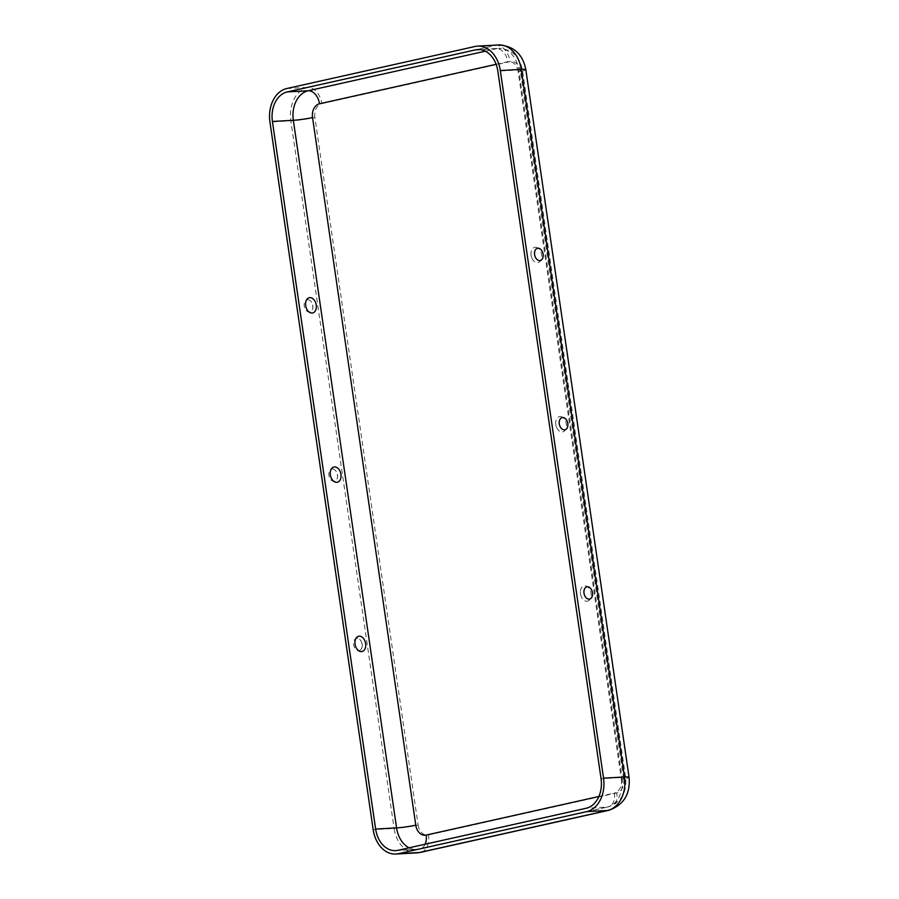 <?xml version="1.0" encoding="UTF-8"?>
<svg xmlns="http://www.w3.org/2000/svg" width="899" height="899" viewBox="0 0 899 899"><rect width="100%" height="100%" fill="white"/><g stroke="black" fill="none" stroke-linecap="round" stroke-linejoin="round"><path stroke-width="0.67" stroke-dasharray="4.5 3.37" d="M586.89 601.24A7.81 5.259 77.4 0 0 591.137 593.891A7.81 5.259 77.4 0 0 585.541 585.89A7.81 5.259 77.4 0 0 580.361 591.913A7.81 5.259 77.4 0 0 581.563 597.307A7.81 5.259 77.4 0 0 586.89 601.24M332.27 468.986A6.271 4.214 -102.6 0 1 334.9 469.997A6.271 4.214 -102.6 0 1 336.945 479.111A6.271 4.214 -102.6 0 1 329.675 477.908A6.271 4.214 -102.6 0 1 332.27 468.986M307.582 299.704A6.271 4.214 -102.6 0 1 310.211 300.716A6.271 4.214 -102.6 0 1 312.245 309.829A6.271 4.214 -102.6 0 1 304.975 308.627A6.271 4.214 -102.6 0 1 307.582 299.704M358.768 650.629A6.271 4.214 77.4 0 0 361.634 648.393A6.271 4.214 77.4 0 0 359.6 639.29A6.271 4.214 77.4 0 0 353.554 642.796A6.271 4.214 77.4 0 0 358.768 650.629M559.953 416.552A7.81 5.259 -102.6 0 1 566.123 422.755A7.81 5.259 -102.6 0 1 563.785 431.486A7.81 5.259 -102.6 0 1 556.874 428.025A7.81 5.259 -102.6 0 1 555.672 422.631A7.81 5.259 -102.6 0 1 559.953 416.552M535.253 247.27A7.81 5.259 -102.6 0 1 541.423 253.473A7.81 5.259 -102.6 0 1 539.085 262.205A7.81 5.259 -102.6 0 1 532.174 258.743A7.81 5.259 -102.6 0 1 530.972 253.349A7.81 5.259 -102.6 0 1 535.253 247.27M598.891 796.492L614.433 793.019A13.732 9.248 -102.6 0 1 608.129 806.942C621.108 802.279 626.951 792.558 625.67 777.77L522.443 70.167C519.701 56.423 511.801 49.153 498.743 48.377A25.745 18.924 -93.2 0 1 518.757 69.931A13.732 1.124 171.7 0 1 522.443 70.167A13.732 1.124 171.7 0 1 518.15 71.628L621.378 779.231A13.732 1.124 171.7 0 0 625.67 777.77A13.732 1.124 171.7 0 0 621.984 777.534L518.757 69.931L497.832 71.1M496.113 64.312L507.755 61.716A13.732 9.248 77.4 0 0 496.473 48.692L480.111 49.602M621.378 779.231A12.013 8.833 86.8 0 1 614.433 793.019M518.15 71.628A12.013 8.833 -93.2 0 0 507.755 61.716M525.836 69.672A17.16 1.405 171.7 0 1 520.476 71.504L623.704 779.107A17.16 1.405 171.7 0 0 629.064 777.275M314.875 117.432A12.013 8.833 86.8 0 1 321.808 103.643A17.16 11.552 77.4 0 0 307.716 87.372A29.184 21.441 86.8 0 0 290.86 120.848A17.16 1.405 -8.3 0 0 314.875 117.432L418.102 825.035A17.16 1.405 -8.3 0 1 394.088 828.451L290.86 120.848L269.936 122.017M425.126 844.228A13.732 9.248 -102.6 0 1 419.867 849.004A13.732 9.248 -102.6 0 1 418.844 849.139L607.117 807.077L586.193 808.246M409.067 847.813A25.745 18.924 -93.2 0 0 416.574 849.454L608.129 806.942A13.732 9.248 -102.6 0 1 607.117 807.077A25.745 18.924 86.8 0 0 621.984 777.534L601.06 778.703M485.336 51.187L496.473 48.692A25.745 18.924 -93.2 0 1 498.743 48.377L477.818 49.546M416.765 852.881A29.184 21.441 -93.2 0 1 394.088 828.451L373.164 829.62M395.65 850.623L416.574 849.454A25.745 18.924 -93.2 0 0 418.844 849.139L397.92 850.308M623.704 779.107A12.013 8.833 86.8 0 1 616.759 792.884A17.16 11.552 -102.6 0 1 608.881 810.291M418.102 825.035A12.013 8.833 -93.2 0 0 428.497 834.946A17.16 11.552 -102.6 0 1 420.62 852.353M286.792 88.529L307.716 87.372L495.978 45.31L475.054 46.478M321.808 103.643L510.081 61.593A17.16 11.552 77.4 0 0 495.978 45.31A29.184 21.441 -93.2 0 1 498.552 44.95M428.497 834.946L616.759 792.884M520.476 71.504A12.013 8.833 -93.2 0 0 510.081 61.593M580.361 591.913A11.204 11.204 0 0 0 581.563 597.307M336.945 479.111A7.765 7.765 0 0 0 334.9 469.997M555.672 422.631A11.204 11.204 0 0 0 556.874 428.025M312.245 309.829A7.765 7.765 0 0 0 310.211 300.716M559.785 419.766A7.765 7.765 0 0 0 561.819 428.868M584.485 589.047A7.765 7.765 0 0 0 586.519 598.15M530.972 253.349A11.204 11.204 0 0 0 532.174 258.743M361.634 648.393A7.765 7.765 0 0 0 359.6 639.29M535.085 250.484A7.765 7.765 0 0 0 537.119 259.586"/><path stroke-width="1.35" d="M375.636 829.069L272.408 121.466A25.745 18.924 86.8 0 1 287.287 91.923L475.549 49.861A25.745 18.924 -93.2 0 1 477.818 49.546A25.745 18.924 -93.2 0 1 497.832 71.1L601.06 778.703A25.745 18.924 86.8 0 1 586.193 808.246L397.92 850.308A25.745 18.924 -93.2 0 1 395.65 850.623A25.745 18.924 -93.2 0 1 375.636 829.069L396.571 827.9L293.332 120.297L272.408 121.466M334.529 466.907A7.81 5.259 -102.6 0 1 339.856 470.851A7.81 5.259 -102.6 0 1 341.058 476.245A7.81 5.259 -102.6 0 1 335.878 482.269A7.81 5.259 -102.6 0 1 330.281 474.267A7.81 5.259 -102.6 0 1 334.529 466.907M309.829 297.625A7.81 5.259 -102.6 0 1 315.156 301.57A7.81 5.259 -102.6 0 1 316.358 306.952A7.81 5.259 -102.6 0 1 311.189 312.987A7.81 5.259 -102.6 0 1 305.593 304.986A7.81 5.259 -102.6 0 1 309.829 297.625M361.477 651.606A7.81 5.259 77.4 0 0 365.758 645.527A7.81 5.259 77.4 0 0 364.544 640.133A7.81 5.259 77.4 0 0 357.645 636.661A7.81 5.259 77.4 0 0 355.296 645.403A7.81 5.259 77.4 0 0 361.477 651.606M373.164 829.62L269.936 122.017A29.184 21.441 86.8 0 1 286.792 88.529L475.054 46.478A29.184 21.441 -93.2 0 1 477.627 46.119A29.184 21.441 -93.2 0 1 500.316 70.549L603.544 778.152A29.184 21.441 86.8 0 1 586.687 811.628L398.414 853.69A29.184 21.441 -93.2 0 1 395.841 854.05A29.184 21.441 -93.2 0 1 373.164 829.62M562.65 417.518A6.271 4.214 -102.6 0 1 567.865 425.362A6.271 4.214 -102.6 0 1 561.819 428.868A6.271 4.214 -102.6 0 1 559.785 419.766A6.271 4.214 -102.6 0 1 562.65 417.518M589.148 599.161A6.271 4.214 77.4 0 0 591.756 590.238A6.271 4.214 77.4 0 0 584.485 589.047A6.271 4.214 77.4 0 0 586.519 598.15A6.271 4.214 77.4 0 0 589.148 599.161M537.95 248.236A6.271 4.214 -102.6 0 1 543.176 256.08A6.271 4.214 -102.6 0 1 537.119 259.586A6.271 4.214 -102.6 0 1 535.085 250.484A6.271 4.214 -102.6 0 1 537.95 248.236M409.067 847.813A25.745 18.924 -93.2 0 1 396.571 827.9A13.732 1.124 -8.3 0 0 415.776 825.17L312.549 117.567A13.732 1.124 -8.3 0 1 293.332 120.297A25.745 18.924 86.8 0 1 308.211 90.754L485.336 51.187M312.549 117.567A12.013 8.833 86.8 0 1 319.493 103.778L496.113 64.312M415.776 825.17A12.013 8.833 -93.2 0 0 426.171 835.081L598.891 796.492M525.836 69.672A17.16 1.405 171.7 0 0 521.24 69.38A29.184 21.441 -93.2 0 0 498.552 44.95C513.677 45.871 522.769 54.12 525.836 69.672L629.064 777.275A17.16 1.405 171.7 0 0 624.468 776.983L521.24 69.38L500.316 70.549M426.171 835.081A13.732 9.248 -102.6 0 1 425.126 844.228M319.493 103.778A13.732 9.248 77.4 0 0 308.211 90.754L287.287 91.923M395.841 854.05L416.765 852.881A29.184 21.441 -93.2 0 0 419.339 852.522L398.414 853.69M416.765 852.881L420.62 852.353A17.16 11.552 -102.6 0 1 419.339 852.522L607.612 810.471L586.687 811.628M603.544 778.152L624.468 776.983A29.184 21.441 86.8 0 1 607.612 810.471A17.16 11.552 -102.6 0 0 608.881 810.291C623.827 804.908 630.547 793.907 629.064 777.275M480.111 49.602L475.549 49.861M341.058 476.245A11.204 11.204 0 0 0 339.856 470.851M365.758 645.527A11.204 11.204 0 0 0 364.544 640.133M608.881 810.291L420.62 852.353M498.552 44.95L477.627 46.119M316.358 306.964A11.204 11.204 0 0 0 315.156 301.57"/></g></svg>
